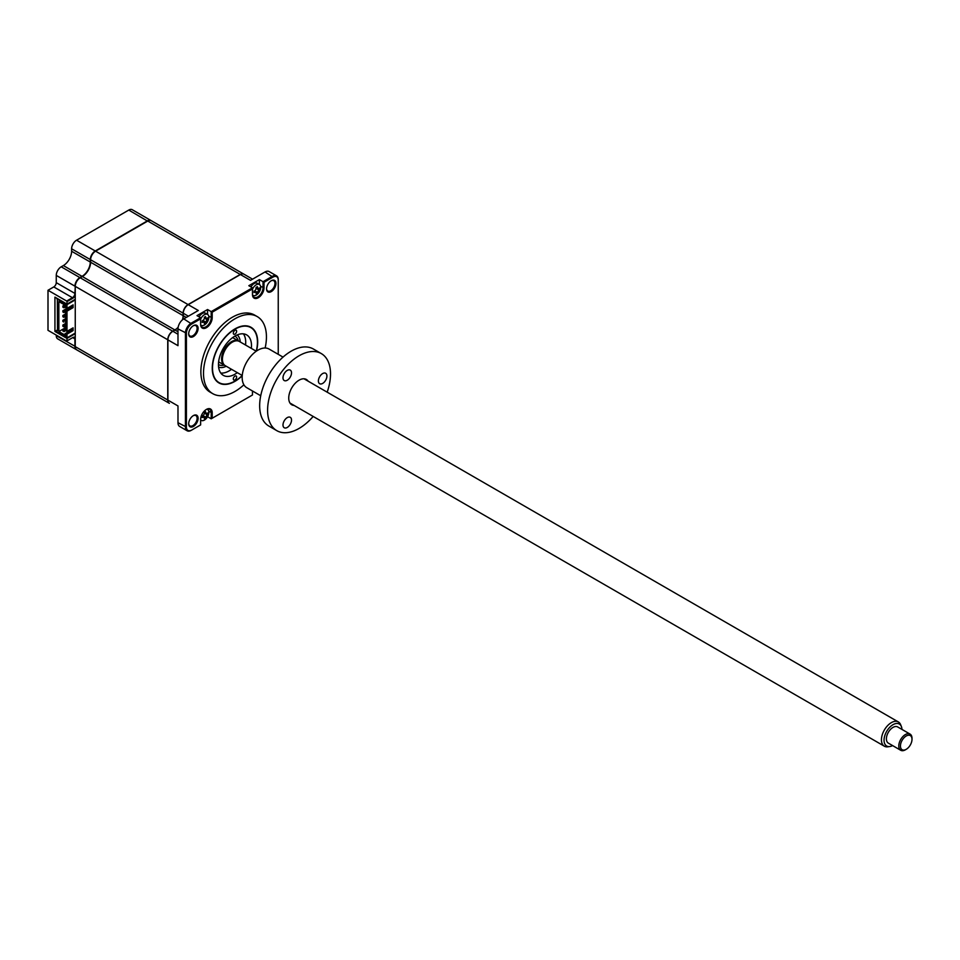 <?xml version="1.0" encoding="UTF-8"?>
<svg xmlns="http://www.w3.org/2000/svg" width="960" height="960" viewBox="0 0 960 960"><rect width="100%" height="100%" fill="white"/><g stroke="black" fill="none" stroke-linecap="round" stroke-linejoin="round"><path stroke-width="1.44" d="M76.548 349.74A7.008 4.044 -60 0 1 76.368 349.644A7.008 4.044 -60 0 1 74.928 346.44L74.928 339.192A3.504 2.028 120 0 0 74.196 337.584A3.504 2.028 120 0 0 72.444 337.764L66.66 341.1L48 330.324L48 290.268L53.784 286.932L72.444 297.708L72.78 298.284L66.996 301.62L66.66 301.044L72.444 297.708A3.504 2.028 120 0 0 74.928 293.424L75.252 293.424M72.78 298.284A3.972 2.292 120 0 0 75.252 295.14M53.784 286.932A3.504 2.028 120 0 0 56.256 282.648L74.928 293.424L75.252 286.176M56.256 282.648L56.256 275.4L74.928 286.176A7.008 4.044 -60 0 1 79.872 277.584L80.04 277.872M56.256 275.4A7.008 4.044 -60 0 1 61.212 266.808L79.872 277.584L82.02 276.348A11.676 6.744 120 0 0 90.288 262.044L90.288 259.56A7.008 4.044 -60 0 1 95.244 250.98L95.4 251.268M61.212 266.808L63.36 265.572A11.676 6.744 120 0 0 71.616 251.268L71.616 248.796A7.008 4.044 -60 0 1 76.572 240.204L95.244 250.98L147.432 220.848A7.008 4.044 -60 0 1 150.936 220.5A7.008 4.044 -60 0 1 151.092 220.608M76.368 349.644L57.708 338.868A7.008 4.044 -60 0 1 56.256 335.664L75.252 346.44M91.74 358.512L73.068 347.736A7.008 4.044 -60 0 1 73.044 347.724M75.252 339.192L72.78 337.572L66.996 340.908L66.996 338.424L54.936 331.464L56.832 330.372M75.252 337.86A3.972 2.292 120 0 0 72.78 337.572M54.936 331.464L54.936 297.132L66.996 304.104L75.252 299.328M75.252 333.66L66.996 338.424M66.996 301.62L66.996 304.104M48 290.268L66.66 301.044M76.572 240.204L128.772 210.072A7.008 4.044 -60 0 1 132.276 209.724L243.756 274.092A7.008 4.044 -60 0 1 243.84 274.14M256.488 351.06A32.112 18.54 120 0 0 257.688 342A32.112 18.54 120 0 0 251.028 327.3A32.112 18.54 120 0 0 226.284 335.904A32.112 18.54 120 0 0 212.256 368.232A32.112 18.54 120 0 0 218.916 382.932A32.112 18.54 120 0 0 242.22 375.78M265.14 348.012A44.496 25.692 120 0 0 266.436 336.948A44.496 25.692 120 0 0 257.22 316.584L254.58 315.06A44.496 25.692 120 0 0 220.284 326.976A44.496 25.692 120 0 0 200.868 371.76A44.496 25.692 120 0 0 210.084 392.124L212.724 393.648A44.496 25.692 120 0 0 243.9 384.804M257.22 316.584A44.496 25.692 120 0 0 222.936 328.5A44.496 25.692 120 0 0 203.508 373.284A44.496 25.692 120 0 0 212.724 393.648M198.108 328.392A6.66 3.84 120 0 0 193.404 325.68A6.66 3.84 120 0 0 188.688 333.828A6.66 3.84 120 0 0 193.404 336.552A6.66 3.84 120 0 0 198.108 328.392M188.7 333.528A5.952 3.444 120 0 0 189.924 335.988A5.952 3.444 120 0 0 194.52 334.392A5.952 3.444 120 0 0 197.112 328.392A5.952 3.444 120 0 0 195.876 325.668A5.952 3.444 120 0 0 193.14 325.836M266.556 288.576A5.952 3.444 120 0 0 267.78 291.036A5.952 3.444 120 0 0 272.376 289.44A5.952 3.444 120 0 0 274.98 283.44A5.952 3.444 120 0 0 273.744 280.716A5.952 3.444 120 0 0 271.008 280.884M275.964 283.44A6.66 3.84 120 0 0 271.26 280.728A6.66 3.84 120 0 0 266.556 288.876A6.66 3.84 120 0 0 271.26 291.6A6.66 3.84 120 0 0 275.964 283.44M188.7 423.444A5.952 3.444 120 0 0 189.924 425.892A5.952 3.444 120 0 0 194.52 424.296A5.952 3.444 120 0 0 197.112 418.308A5.952 3.444 120 0 0 195.876 415.572A5.952 3.444 120 0 0 193.14 415.74M198.108 418.308A6.66 3.84 120 0 0 193.404 415.584A6.66 3.84 120 0 0 188.688 423.744A6.66 3.84 120 0 0 193.404 426.456A6.66 3.84 120 0 0 198.108 418.308M178.092 327.576A11.676 6.744 -60 0 1 175.02 330.036L172.872 331.272A7.008 4.044 120 0 0 167.916 339.864L167.916 400.128A7.008 4.044 120 0 0 169.368 403.332L92.064 358.704A7.008 4.044 -60 0 1 92.04 358.692M167.916 400.128L177.984 405.948L177.984 422.724A8.172 4.716 120 0 0 179.676 426.468L187.116 430.764A8.172 4.716 -60 0 1 185.424 427.02L185.424 333.18A8.172 4.716 -60 0 1 191.196 323.172L200.628 317.724L197.004 315.624L207.564 309.528L211.2 311.628L252.468 287.796L248.832 285.708L259.404 279.6L263.028 281.7L272.46 276.252A8.172 4.716 -60 0 1 276.552 275.844A8.172 4.716 -60 0 1 278.244 279.588L278.244 354.348L278.244 279.588M202.656 415.524L205.764 417.144A15.96 11.4 43.8 0 1 205.524 418.128L204.348 418.812A15.96 6.312 -107.7 0 0 204.48 417.888L203.232 417.18A15.96 11.4 -163.8 0 1 202.128 417.54L202.44 416.76A3.852 2.22 120 0 0 203.052 416.28M200.628 420.72L201.216 420.372A6.312 3.636 120 0 0 204.396 420.072A6.312 3.636 120 0 0 208.86 412.356A6.312 3.636 120 0 0 207.552 409.464A6.312 3.636 120 0 0 206.94 409.224M252.552 279.168L243.924 274.188A7.008 4.044 120 0 0 240.42 274.536L188.232 304.668A7.008 4.044 120 0 0 183.276 313.248L183.276 315.732A11.676 6.744 -60 0 1 182.676 319.632M188.22 304.668L198.3 310.488L183.768 318.876A8.172 4.716 120 0 0 177.984 328.896L177.984 345.672L167.916 339.864M254.148 291.336L255.072 292.176A15.96 11.4 -163.8 0 1 253.968 292.536L254.28 291.756A3.852 2.22 120 0 0 254.46 291.624M256.728 288.084A3.852 2.22 120 0 0 256.836 287.328M252.564 294.972A6.312 3.636 120 0 0 253.08 295.392A6.312 3.636 120 0 0 256.224 295.08A6.312 3.636 120 0 0 260.688 287.352A6.312 3.636 120 0 0 259.38 284.472L259.404 279.6M252.468 293.856A7.476 4.32 120 0 0 254.016 297.276A7.476 4.32 120 0 0 259.776 295.272A7.476 4.32 120 0 0 263.028 287.76L263.028 281.7L264.024 282.276L272.964 277.116A7.476 4.32 -60 0 1 278.244 280.164M276.552 275.844L269.124 271.56A8.172 4.716 120 0 0 265.032 271.968L250.5 280.356L240.42 274.536M252.468 390.972L252.468 394.992L212.196 418.236L212.196 412.752A8.172 4.716 120 0 0 206.412 409.416A8.172 4.716 120 0 0 200.628 419.424L200.628 424.908L191.7 430.068A7.476 4.32 -60 0 1 186.408 427.02L186.408 333.18A7.476 4.32 -60 0 1 191.7 324.024L200.628 318.864L200.628 324.348A8.172 4.716 120 0 0 206.412 327.696A8.172 4.716 120 0 0 212.196 317.676L212.196 312.192L211.2 311.628L211.2 317.676A7.476 4.32 120 0 1 207.936 325.2A7.476 4.32 120 0 1 202.176 327.204A7.476 4.32 120 0 1 200.628 323.784M212.196 312.192L252.468 288.948L252.468 294.432A8.172 4.716 120 0 0 258.24 297.768A8.172 4.716 120 0 0 264.024 287.76L264.024 282.276M202.656 320.448L205.764 322.068A15.96 11.4 43.8 0 1 205.524 323.052L204.348 323.736A15.96 6.312 -107.7 0 0 204.48 322.812L203.232 322.104A15.96 11.4 -163.8 0 1 202.128 322.464L202.44 321.684A3.852 2.22 120 0 0 203.052 321.204M200.736 324.9A6.312 3.636 120 0 0 201.24 325.32A6.312 3.636 120 0 0 204.396 324.996A6.312 3.636 120 0 0 208.86 317.28A6.312 3.636 120 0 0 207.552 314.388L207.564 309.528M252.468 287.796L252.468 288.948M200.628 317.724L200.628 318.864M200.628 424.908L191.7 430.068M191.196 430.356A8.172 4.716 -60 0 1 187.116 430.764M252.468 394.992L211.2 418.812L211.2 412.752A7.476 4.32 120 0 0 209.652 409.332A7.476 4.32 120 0 0 206.16 409.572M207.576 416.712L211.2 418.812L212.196 418.236M236.628 377.052A2.34 1.344 120 0 0 236.136 375.984A2.34 1.344 120 0 0 234.336 376.608A2.34 1.344 120 0 0 233.316 378.96A2.34 1.344 120 0 0 233.808 380.028A2.34 1.344 120 0 0 235.608 379.404A2.34 1.344 120 0 0 236.628 377.052M236.628 331.272A2.34 1.344 120 0 0 236.136 330.204A2.34 1.344 120 0 0 234.336 330.828A2.34 1.344 120 0 0 233.316 333.18A2.34 1.344 120 0 0 233.808 334.248A2.34 1.344 120 0 0 235.608 333.624A2.34 1.344 120 0 0 236.628 331.272M256.236 351.204A31.764 18.336 120 0 0 257.436 342.144A31.764 18.336 120 0 0 234.972 329.184A31.764 18.336 120 0 0 212.508 368.088A31.764 18.336 120 0 0 234.972 381.06A31.764 18.336 120 0 0 242.22 375.48L225.324 365.724A14.016 8.088 -60 0 1 222.42 358.956A14.016 8.088 -60 0 1 228.684 345.06A14.016 8.088 -60 0 1 239.34 341.448L256.26 351.228M237.312 372.648A23.364 13.488 -60 0 1 223.296 375.348A23.364 13.488 -60 0 1 218.46 364.656A23.364 13.488 -60 0 1 228.648 341.148A23.364 13.488 -60 0 1 246.648 334.884A23.364 13.488 -60 0 1 251.484 345.576A23.364 13.488 -60 0 1 251.328 348.372M243.396 333.852A23.364 13.488 -60 0 1 245.712 342.24A23.364 13.488 -60 0 1 245.544 345.036M231.528 369.312A23.364 13.488 -60 0 1 220.764 373.044M252.468 289.344A6.312 3.636 120 0 1 256.224 284.784A6.312 3.636 120 0 1 259.38 284.472L257.268 283.248A6.312 3.636 120 0 0 254.112 283.56A6.312 3.636 120 0 0 250.944 286.92M254.124 291.312L253.968 291.168A15.96 6.312 -12.3 0 0 255.072 290.688L256.308 288.54A15.96 6.312 -107.7 0 0 256.176 287.34L257.352 286.656A15.96 11.4 43.8 0 1 257.592 287.796L258.828 288.516A15.96 6.312 -12.3 0 0 259.56 287.94L259.56 289.296A15.96 11.4 -163.8 0 1 258.828 290.004L257.592 292.152A15.96 11.4 43.8 0 1 257.352 293.136L256.176 293.808A15.96 6.312 -107.7 0 0 256.308 292.896L255.072 292.176L256.308 292.896M255.864 288.12L258.828 290.004M255.456 291.468L257.592 292.152M169.284 403.284A7.008 4.044 -60 0 1 169.2 403.236L76.704 349.836A7.008 4.044 -60 0 1 75.252 346.632L75.252 333.084L66.996 337.86L66.996 334.14L73.104 330.612L73.104 327.84L66.996 331.368L65.628 330.588L65.628 310.368L71.748 306.84L71.748 305.652M73.104 330.612L71.748 329.82L71.748 328.632M66.996 334.14L65.628 333.348L71.748 329.82M66.996 337.86L65.628 337.068L65.628 333.348M65.628 335.16L63.984 336.12L63.984 334.5L65.628 333.54M57.492 329.892L56.832 331.992L63.984 336.12M56.832 330.276L57.492 330.66L57.336 298.524M65.88 303.456L63.984 304.548L58.86 301.596L58.86 331.536L63.984 334.5M64.476 302.64L63.984 304.548M63.984 302.928L56.832 298.812M71.58 329.916L70.548 329.328M58.86 331.536L65.628 327.624M66.996 331.368L66.996 311.16L73.104 307.632L73.104 304.86L66.996 308.388L65.628 307.608L66.132 303.6M66.996 311.16L65.628 310.368L62.868 311.964L62.868 310.74L63.936 311.352L65.628 310.368M73.104 307.632L71.748 306.84M66.996 308.388L66.996 304.668L75.252 299.904L75.252 286.368A7.008 4.044 -60 0 1 80.208 277.776L82.356 276.54A11.676 6.744 120 0 0 90.612 262.236L90.612 259.752A7.008 4.044 -60 0 1 95.568 251.172L147.768 221.04A7.008 4.044 -60 0 1 151.26 220.692M65.628 303.888L66.996 304.668M182.424 319.836A11.676 6.744 120 0 0 183.108 315.636L183.108 313.152A7.008 4.044 -60 0 1 188.064 304.572L240.252 274.44A7.008 4.044 -60 0 1 243.756 274.092M169.2 403.236A7.008 4.044 -60 0 1 167.748 400.032L167.748 339.768A7.008 4.044 -60 0 1 172.704 331.176L174.852 329.94A11.676 6.744 120 0 0 178.152 327.24M75.252 333.084L75.252 299.904M199.116 316.848A6.312 3.636 120 0 1 202.284 313.488A6.312 3.636 120 0 1 205.44 313.164L207.552 314.388A6.312 3.636 120 0 0 204.396 314.7A6.312 3.636 120 0 0 200.628 319.272M202.44 321.684L202.128 321.096A15.96 6.312 -12.3 0 0 203.232 320.616L204.48 318.468A15.96 6.312 -107.7 0 0 204.348 317.268L205.524 316.584A15.96 11.4 43.8 0 1 205.764 317.724L207 318.444A15.96 6.312 -12.3 0 0 207.732 317.856L207.732 319.224A15.96 11.4 -163.8 0 1 207 319.92L205.764 322.068M204.576 317.34L207 318.444M205.344 318.42L207 319.92M202.44 416.76L202.128 416.172A15.96 6.312 -12.3 0 0 203.232 415.692L204.48 413.544A15.96 6.312 -107.7 0 0 204.348 412.344L205.524 411.66A15.96 11.4 43.8 0 1 205.764 412.8L207 413.508A15.96 6.312 -12.3 0 0 207.732 412.932L207.732 414.3A15.96 11.4 -163.8 0 1 207 414.996L205.764 417.144M204.576 412.416L207 413.508M200.628 419.856A6.312 3.636 120 0 0 201.24 420.384L200.628 420.036M205.344 413.496L207 414.996M66.972 308.376L62.868 310.74M70.332 306.468L71.364 307.056M62.868 311.964L63.936 312.576L65.628 311.592M62.868 307.188L63.936 307.8L63.936 306.588L62.868 307.188L62.868 305.976L65.628 304.38M63.936 306.588L65.628 305.604M63.936 307.8L65.628 306.816M65.628 315.132L63.936 316.116L63.936 317.34L65.628 316.356M63.936 317.34L62.868 316.728L62.868 315.504L63.936 316.116M65.628 313.92L62.868 315.504M65.628 323.448L62.868 325.044L63.936 325.656L65.628 324.672L62.868 326.268L62.868 325.044M62.868 326.268L63.936 326.88L65.628 325.896M65.7 330.624L63.936 331.644L63.936 330.42L62.868 331.032L62.868 329.808L63.936 330.42L65.628 329.436M65.628 328.224L62.868 329.808M65.628 319.908L63.936 320.892L65.628 319.908M62.868 321.492L62.868 320.28L63.936 320.892L63.936 322.104L62.868 321.492M65.628 318.684L62.868 320.28M224.916 365.472A14.016 8.088 -60 0 1 224.496 365.256A14.016 8.088 -60 0 1 222.348 354.024A14.016 8.088 -60 0 1 231.504 341.676A14.016 8.088 -60 0 1 238.512 340.98A14.016 8.088 -60 0 1 238.908 341.232M237.216 334.932A18.684 10.788 -60 0 1 240.228 341.976M226.212 366.24A18.684 10.788 -60 0 1 218.604 367.152M229.908 370.416A28.032 16.188 120 0 0 231.348 369.204M245.364 344.928A28.032 16.188 120 0 0 245.688 343.08M901.956 729.408A12.672 7.308 120 0 0 901.368 726.504A12.672 7.308 120 0 0 891.516 725.688A12.672 7.308 120 0 0 884.052 739.872A12.672 7.308 120 0 0 889.812 746.532A12.672 7.308 120 0 0 892.608 745.584M889.812 746.532L887.82 746.808A14.016 8.088 -60 0 1 884.352 746.208A14.016 8.088 -60 0 1 881.448 739.44A14.016 8.088 -60 0 1 887.7 725.544A14.016 8.088 -60 0 1 898.356 721.944A14.016 8.088 -60 0 1 900.612 724.644L901.368 726.504M906.216 749.328A8.172 4.716 120 0 0 912 739.524A8.172 4.716 120 0 0 912 739.32A8.172 4.716 120 0 0 906.312 735.936A8.172 4.716 120 0 0 900.444 745.788A8.172 4.716 120 0 0 906.216 749.328L905.388 749.808A9.348 5.4 -60 0 1 900.72 750.276A9.348 5.4 -60 0 1 898.788 745.752A9.348 5.4 -60 0 1 902.964 736.488A9.348 5.4 -60 0 1 910.068 734.088A9.348 5.4 -60 0 1 912 738.372A9.348 5.4 -60 0 1 912 738.612M910.068 734.088L897.672 726.936A9.348 5.4 120 0 0 890.568 729.336A9.348 5.4 120 0 0 886.404 738.6A9.348 5.4 120 0 0 888.336 743.124L900.72 750.276M287.256 427.452A6.024 3.48 -60 0 1 284.244 427.752A6.024 3.48 -60 0 1 283.32 422.928A6.024 3.48 -60 0 1 287.256 417.612A6.024 3.48 -60 0 1 290.268 417.312A6.024 3.48 -60 0 1 291.192 422.148A6.024 3.48 -60 0 1 287.256 427.452M294.096 405.432A14.604 8.424 -60 0 1 288.732 398.076A14.604 8.424 -60 0 1 299.052 380.196L299.052 380.196A14.604 8.424 -60 0 1 308.112 381.156M287.256 380.244A6.024 3.48 -60 0 1 284.244 380.544A6.024 3.48 -60 0 1 283.32 375.72A6.024 3.48 -60 0 1 287.256 370.404A6.024 3.48 -60 0 1 290.268 370.104A6.024 3.48 -60 0 1 291.192 374.94A6.024 3.48 -60 0 1 287.256 380.244M283.032 357.108L269.088 349.056A22.308 12.876 120 0 0 257.928 350.16A22.308 12.876 120 0 0 243.36 369.816A22.308 12.876 120 0 0 246.78 387.696L260.724 395.748M322.656 383.412A6.024 3.48 -60 0 1 319.644 383.712A6.024 3.48 -60 0 1 318.72 378.876A6.024 3.48 -60 0 1 322.656 373.572A6.024 3.48 -60 0 1 325.668 373.272A6.024 3.48 -60 0 1 326.592 378.096A6.024 3.48 -60 0 1 322.656 383.412M327.18 392.172A44.496 25.692 120 0 0 321.3 353.58L313.38 349.008A44.496 25.692 120 0 0 291.132 351.204A44.496 25.692 120 0 0 262.056 390.42A44.496 25.692 120 0 0 268.884 426.072L276.804 430.656A44.496 25.692 120 0 0 299.052 428.448A44.496 25.692 120 0 0 313.164 416.448M321.3 353.58A44.496 25.692 120 0 0 299.052 355.788A44.496 25.692 120 0 0 269.988 394.992A44.496 25.692 120 0 0 276.804 430.656M128.772 210.072L147.6 221.136M63.36 265.572L82.02 276.348M71.616 251.268L90.288 262.044M71.616 248.796L90.288 259.56M172.872 331.272L177.984 334.236M177.984 331.752L175.02 330.036M186.252 317.448L183.276 315.732M188.388 316.212L183.276 313.248M260.592 286.344L264.024 287.76M265.032 271.968L272.964 277.116M208.764 316.272L212.196 317.676M183.768 318.876L191.7 324.024M177.984 328.896L186.408 333.18M177.984 422.724L186.408 427.02M212.196 412.752L208.764 411.348M147.768 221.04L240.252 274.44M95.568 251.172L188.064 304.572M90.612 259.752L183.108 313.152M90.612 262.236L183.108 315.636M82.356 276.54L174.852 329.94M80.208 277.776L172.704 331.176M75.252 286.368L167.748 339.768M75.252 346.632L167.748 400.032M234.78 336.156A16.356 9.444 -60 0 1 238.26 340.836M224.244 365.112A16.356 9.444 -60 0 1 218.46 364.44M256.164 292.296L254.88 290.772M206.412 318.612L204.456 318.252M206.412 413.688L204.456 413.328M232.632 337.584L238.512 340.98M218.616 361.86L224.496 365.256M884.352 746.208L290.004 403.068M912 739.32L912 738.372M898.356 721.944L304.02 378.804"/></g></svg>
